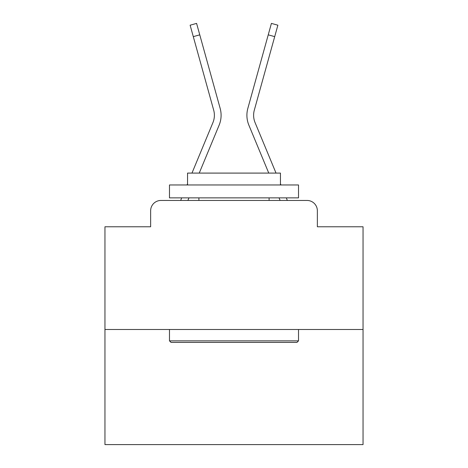 <?xml version="1.0" encoding="UTF-8"?>
<svg xmlns="http://www.w3.org/2000/svg" width="468" height="468" viewBox="0 0 468 468"><rect width="100%" height="100%" fill="white"/><g stroke="black" fill="none" stroke-linecap="round" stroke-linejoin="round"><path stroke-width="0.7" d="M150.637 210.77L150.637 226.775L150.637 210.77A10.325 10.325 0 0 1 160.963 200.45L180.706 200.45A32.52 32.52 0 0 1 181.508 198.309L181.695 197.87M363.045 329.495L104.955 329.495L104.955 444.6L363.045 444.6L363.045 226.775L317.362 226.775L317.362 210.77A10.325 10.325 0 0 0 307.037 200.45L160.963 200.45M104.955 329.495L104.955 226.775L150.637 226.775M187.89 200.45L188.961 197.87L187.89 200.45L188.961 197.87L187.89 200.45L188.961 197.87L187.89 200.45L188.961 197.87L187.89 200.45L188.961 197.87L187.89 200.45L188.961 197.87L187.89 200.45L188.961 197.87L187.89 200.45L188.961 197.87L187.89 200.45L188.961 197.87L187.89 200.45L188.961 197.87L187.89 200.45L188.961 197.87L187.89 200.45L188.961 197.87L187.89 200.45L188.961 197.87L187.89 200.45L188.961 197.87L187.89 200.45L188.961 197.87L187.89 200.45L188.961 197.87L187.89 200.45L188.961 197.87L187.89 200.45L193.74 200.45M274.26 200.45L280.11 200.45L279.039 197.87L280.11 200.45M286.305 197.87L286.492 198.309A32.52 32.52 0 0 1 287.293 200.45L307.037 200.45M317.362 226.775L317.362 210.77M219.123 125.172L199.239 173.09L219.123 125.172A25.81 25.81 0 0 0 220.159 108.383L199.766 34.843L193.296 36.633L190.125 25.196L196.589 23.4L199.766 34.843M248.877 125.172L268.761 173.09L248.877 125.172A25.81 25.81 0 0 1 247.841 108.383L271.411 23.4L277.875 25.196L274.704 36.633L268.234 34.843M191.974 173.09L212.928 122.598A19.1 19.1 0 0 0 213.689 110.173L193.296 36.633M212.928 122.598A19.1 19.1 0 0 0 213.689 110.173A19.1 19.1 0 0 1 212.928 122.598A19.1 19.1 0 0 0 213.689 110.173A19.1 19.1 0 0 1 212.928 122.598A19.1 19.1 0 0 0 213.689 110.173A19.1 19.1 0 0 1 212.928 122.598A19.1 19.1 0 0 0 213.689 110.173A19.1 19.1 0 0 1 212.928 122.598A19.1 19.1 0 0 0 213.689 110.173A19.1 19.1 0 0 1 212.928 122.598A19.1 19.1 0 0 0 213.689 110.173A19.1 19.1 0 0 1 212.928 122.598A19.1 19.1 0 0 0 213.689 110.173A19.1 19.1 0 0 1 212.928 122.598A19.1 19.1 0 0 0 213.689 110.173A19.1 19.1 0 0 1 212.928 122.598A19.1 19.1 0 0 0 213.689 110.173A19.1 19.1 0 0 1 212.928 122.598A19.1 19.1 0 0 0 213.689 110.173A19.1 19.1 0 0 1 212.928 122.598A19.1 19.1 0 0 0 213.689 110.173A19.1 19.1 0 0 1 212.928 122.598A19.1 19.1 0 0 0 213.689 110.173A19.1 19.1 0 0 1 212.928 122.598A19.1 19.1 0 0 0 213.689 110.173A19.1 19.1 0 0 1 212.928 122.598A19.1 19.1 0 0 0 213.689 110.173A19.1 19.1 0 0 1 212.928 122.598A19.1 19.1 0 0 0 213.689 110.173A19.1 19.1 0 0 1 212.928 122.598A19.1 19.1 0 0 0 213.689 110.173A19.1 19.1 0 0 1 212.928 122.598M276.026 173.09L255.072 122.598A19.1 19.1 0 0 1 254.311 110.173L274.704 36.633M255.072 122.598A19.1 19.1 0 0 1 254.311 110.173A19.1 19.1 0 0 0 255.072 122.598A19.1 19.1 0 0 1 254.311 110.173A19.1 19.1 0 0 0 255.072 122.598A19.1 19.1 0 0 1 254.311 110.173A19.1 19.1 0 0 0 255.072 122.598A19.1 19.1 0 0 1 254.311 110.173A19.1 19.1 0 0 0 255.072 122.598A19.1 19.1 0 0 1 254.311 110.173A19.1 19.1 0 0 0 255.072 122.598A19.1 19.1 0 0 1 254.311 110.173A19.1 19.1 0 0 0 255.072 122.598A19.1 19.1 0 0 1 254.311 110.173A19.1 19.1 0 0 0 255.072 122.598A19.1 19.1 0 0 1 254.311 110.173A19.1 19.1 0 0 0 255.072 122.598A19.1 19.1 0 0 1 254.311 110.173A19.1 19.1 0 0 0 255.072 122.598A19.1 19.1 0 0 1 254.311 110.173A19.1 19.1 0 0 0 255.072 122.598A19.1 19.1 0 0 1 254.311 110.173A19.1 19.1 0 0 0 255.072 122.598A19.1 19.1 0 0 1 254.311 110.173A19.1 19.1 0 0 0 255.072 122.598A19.1 19.1 0 0 1 254.311 110.173A19.1 19.1 0 0 0 255.072 122.598A19.1 19.1 0 0 1 254.311 110.173A19.1 19.1 0 0 0 255.072 122.598A19.1 19.1 0 0 1 254.311 110.173A19.1 19.1 0 0 0 255.072 122.598A19.1 19.1 0 0 1 254.311 110.173A19.1 19.1 0 0 0 255.072 122.598M296.975 342.395L171.025 342.395L169.48 340.85L298.52 340.85L296.975 342.395M169.48 184.965L298.52 184.965L298.52 197.87L169.48 197.87L169.48 184.965M280.455 184.965L280.455 173.09L187.545 173.09L187.545 184.965M169.48 329.495L169.48 340.85M298.52 329.495L298.52 340.85M198.9 197.87L198.9 200.45M269.1 197.87L269.1 200.45M187.048 184.965L187.545 183.766M280.952 184.965L280.455 183.766"/></g></svg>
